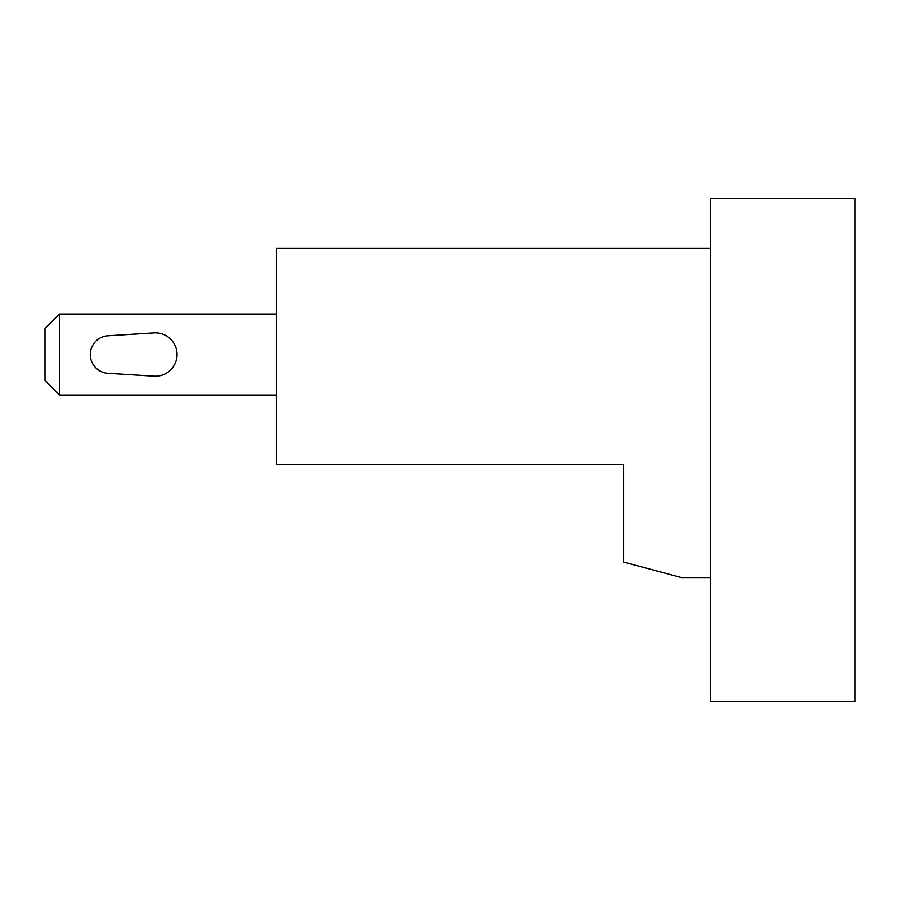 <?xml version="1.0" encoding="UTF-8"?>
<svg xmlns="http://www.w3.org/2000/svg" width="900" height="900" viewBox="0 0 900 900"><rect width="100%" height="100%" fill="white"/><g stroke="black" fill="none" stroke-linecap="round" stroke-linejoin="round"><path stroke-width="1.35" d="M710.359 701.674L855 701.674L855 198.326L710.359 198.326L710.359 701.674M623.576 536.4L623.576 464.782L623.576 562.061L681.424 577.564L710.359 577.564M710.359 248.287L276.424 248.287L276.424 464.782L623.576 464.782M59.468 314.032L45 328.5L45 380.576L59.468 395.032L59.468 314.032L276.424 314.032M59.468 395.032L276.424 395.032M154.013 332.876L107.91 335.767A18.799 18.799 0 0 0 90.281 354.532A18.799 18.799 0 0 0 107.91 373.298L154.013 376.189A21.701 21.701 0 0 0 177.064 354.532A21.701 21.701 0 0 0 154.013 332.876"/></g></svg>
